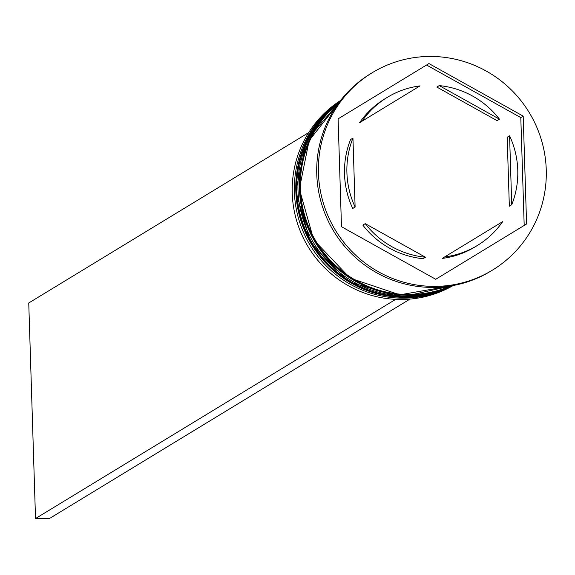 <?xml version="1.0" encoding="UTF-8"?>
<svg xmlns="http://www.w3.org/2000/svg" width="575" height="575" viewBox="0 0 575 575"><rect width="100%" height="100%" fill="white"/><g stroke="black" fill="none" stroke-linecap="round" stroke-linejoin="round"><path stroke-width="0.86" d="M340.587 100.467A108.344 106.282 58.7 0 0 292.237 193.272A108.344 106.282 58.7 0 0 453.208 285.516M452.92 285.574A108.344 106.282 -121.3 0 1 294.393 191.964A108.344 106.282 -121.3 0 1 340.407 100.697M451.835 285.768A108.344 106.282 -121.3 0 1 297.987 189.772A108.344 106.282 -121.3 0 1 339.739 101.574M372.262 72.702L370.58 73.722A115.568 113.368 58.7 0 0 316.76 174.124A115.568 113.368 58.7 0 0 490.748 271.163L492.423 270.142A115.568 113.368 58.7 0 0 546.25 169.74A115.568 113.368 58.7 0 0 372.262 72.702A115.568 113.368 58.7 0 0 318.435 173.104A115.568 113.368 58.7 0 0 492.423 270.142M340.019 101.2A108.344 106.282 58.7 0 0 296.793 190.505A108.344 106.282 58.7 0 0 452.295 285.682M338.948 102.623A108.344 106.282 58.7 0 0 300.387 188.312A108.344 106.282 58.7 0 0 450.541 285.983M346.912 172.68A86.674 85.021 58.7 0 0 355.113 207.036L352.719 208.495A86.674 85.021 58.7 0 1 344.511 174.139A86.674 85.021 58.7 0 1 350.549 139.574L352.949 138.115A86.674 85.021 58.7 0 0 346.912 172.68M499.459 119.19A86.674 85.021 58.7 0 0 439.235 85.603L436.842 87.062L497.059 120.649L499.459 119.19L439.235 85.603M511.736 204.722A86.674 85.021 58.7 0 0 509.572 135.808L507.172 137.267L509.342 206.181L511.736 204.722L509.572 135.808M444.619 256.96A86.674 85.021 58.7 0 0 477.401 245.46A86.674 85.021 58.7 0 0 502.679 221.627L442.225 258.419A86.674 85.021 58.7 0 0 475.007 246.919L477.401 245.46M365.226 223.653A86.674 85.021 58.7 0 0 425.45 257.241L423.049 258.7A86.674 85.021 58.7 0 1 362.832 225.112L365.226 223.653L425.45 257.241M352.949 138.115L355.113 207.036M523.2 116.128L428.95 63.566L338.1 118.86L341.485 226.715L435.735 279.277L526.585 223.984L523.2 116.128L520.799 117.587L426.557 65.025L338.1 118.86M435.735 279.277L524.192 225.443L520.799 117.587M384.883 98.843A86.674 85.021 58.7 0 0 359.612 122.676L362.006 121.217A86.674 85.021 58.7 0 1 387.277 97.383L384.883 98.843M362.006 121.217L420.059 85.883A86.674 85.021 58.7 0 0 387.277 97.383M395.039 299.331L395.054 299.726L409.292 299.518L49.759 518.334L35.521 518.542L28.75 302.982L308.674 132.617M409.278 299.151L409.292 299.518M395.054 299.726L35.521 518.542M340.199 100.97A108.344 106.282 58.7 0 0 295.83 191.087A108.344 106.282 58.7 0 0 452.59 285.631L400.473 297.253L348.903 281.822L310.823 243.232L295.773 191.159L306.727 140.286L340.199 100.963M452.525 285.646A108.344 106.282 -121.3 0 1 296.075 190.943A108.344 106.282 -121.3 0 1 340.156 101.02M339.3 102.149A108.344 106.282 58.7 0 0 299.431 188.902A108.344 106.282 58.7 0 0 451.131 285.883L399.841 294.824L350.082 278.135L313.706 239.804L299.367 188.974L309.106 140.645L339.308 102.142M450.994 285.912A108.344 106.282 -121.3 0 1 299.668 188.751A108.344 106.282 -121.3 0 1 339.221 102.257"/></g></svg>
